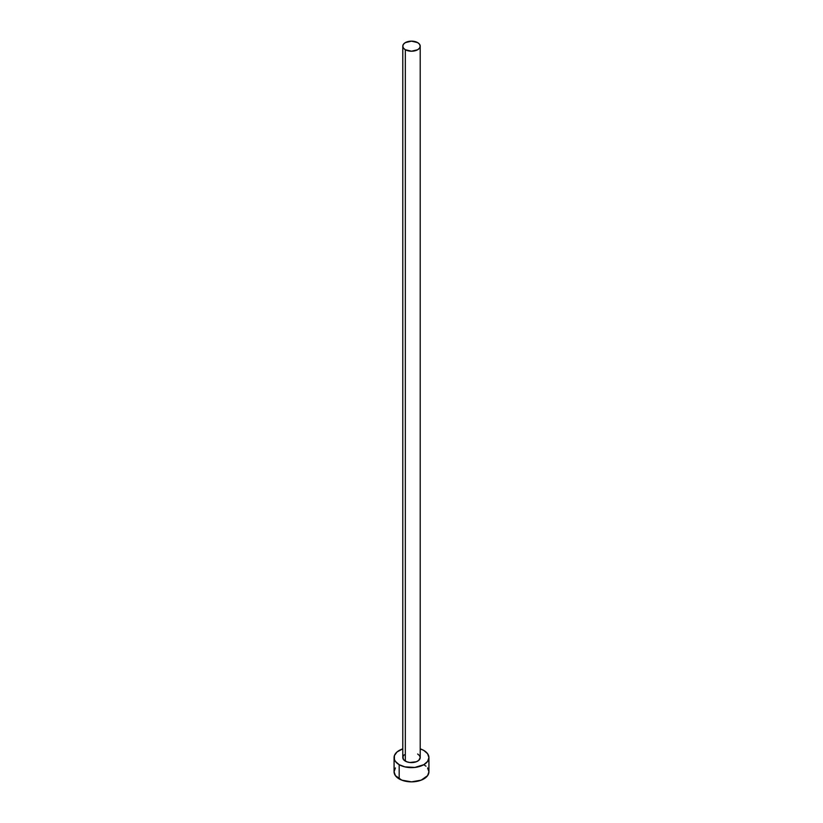 <?xml version="1.0" encoding="UTF-8"?>
<svg xmlns="http://www.w3.org/2000/svg" width="823" height="823" viewBox="0 0 823 823"><rect width="100%" height="100%" fill="white"/><g stroke="black" fill="none" stroke-linecap="round" stroke-linejoin="round"><path stroke-width="1.23" d="M402.786 46.181L403.455 48.104L405.338 49.74L411.5 51.211L417.662 49.74L419.545 48.104L420.214 46.181L419.545 44.257L417.662 42.621L411.5 41.15L405.338 42.621L403.455 44.257L402.786 46.181L402.786 757.561A8.714 5.031 0 0 0 405.338 761.121L405.338 49.74A8.714 5.031 180 0 1 402.786 46.181A8.714 5.031 180 0 1 408.167 41.531A8.714 5.031 180 0 1 417.662 42.621A8.714 5.031 180 0 1 420.214 46.181A8.714 5.031 180 0 1 414.833 50.831A8.714 5.031 180 0 1 405.338 49.74L405.338 761.121A8.714 5.031 0 0 0 414.833 762.211A8.714 5.031 0 0 0 420.214 757.561L418.742 760.359L416.345 761.748L409.803 762.499L406.655 761.748L403.455 759.485L402.951 756.584L404.258 754.763M395.4 767.941L394.073 771.789A17.427 10.061 0 0 0 399.176 778.908L399.176 764.68L404.834 766.861L414.895 767.427L423.824 764.68L427.6 761.409L428.927 757.561L427.6 753.714L423.824 750.453L420.214 748.848A17.427 10.061 180 0 1 423.824 750.453A17.427 10.061 180 0 1 428.927 757.561A17.427 10.061 180 0 1 418.166 766.861A17.427 10.061 180 0 1 399.176 764.68L399.176 778.908A17.427 10.061 0 0 0 418.166 781.089A17.427 10.061 0 0 0 428.927 771.789L427.6 767.941M399.176 764.68A17.427 10.061 180 0 1 394.073 757.561A17.427 10.061 180 0 1 402.786 748.848L397.015 751.975L394.412 755.596L394.412 759.526L395.4 761.409L399.176 764.68M417.662 754.002L419.545 755.637L420.214 757.561L420.214 46.181M394.073 757.561L394.073 771.789L395.4 775.636L401.819 780.153L411.5 781.85L421.181 780.153L427.6 775.636L428.927 771.789L428.927 757.561M425.985 766.203L423.824 764.68"/></g></svg>
